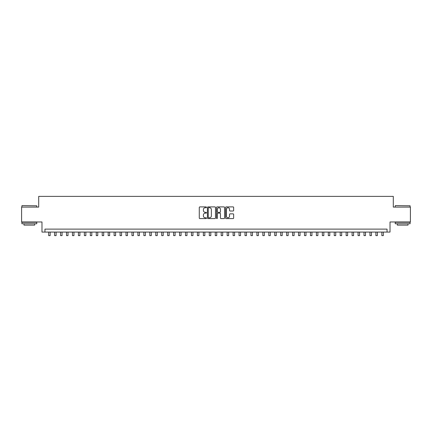 <?xml version="1.0" encoding="UTF-8"?>
<svg xmlns="http://www.w3.org/2000/svg" width="432" height="432" viewBox="0 0 432 432"><rect width="100%" height="100%" fill="white"/><g stroke="black" fill="none" stroke-linecap="round" stroke-linejoin="round"><path stroke-width="0.65" d="M206.48 207.311A0.41 0.41 0 0 0 206.075 206.901L199.865 206.901A0.583 0.583 0 0 0 199.282 207.484L199.282 217.998A0.583 0.583 0 0 0 199.865 218.581L206.075 218.581A0.41 0.41 0 0 0 206.48 218.176A0.41 0.41 0 0 0 206.075 217.766L205.27 217.766A1.868 1.868 0 0 1 203.402 215.897L203.402 215.023A1.868 1.868 0 0 1 205.27 213.149L206.075 213.149A0.41 0.41 0 0 0 206.48 212.744A0.41 0.41 0 0 0 206.075 212.333L205.27 212.333A1.868 1.868 0 0 1 203.402 210.465L203.402 209.59A1.868 1.868 0 0 1 205.27 207.722L206.075 207.722A0.41 0.41 0 0 0 206.48 207.311M233.069 211.021A0.583 0.583 0 0 0 233.653 210.438L233.653 207.484A0.583 0.583 0 0 0 233.069 206.901L226.174 206.901A0.583 0.583 0 0 0 225.59 207.484L225.59 217.998A0.583 0.583 0 0 0 226.174 218.581L233.069 218.581A0.583 0.583 0 0 0 233.653 217.998L233.653 214.434A0.583 0.583 0 0 0 233.069 213.851L230.116 213.851A0.583 0.583 0 0 0 229.532 214.434L229.532 216.205A1.561 1.561 0 0 1 227.972 217.766A1.561 1.561 0 0 1 226.411 216.205L226.411 209.282A1.561 1.561 0 0 1 227.972 207.722A1.561 1.561 0 0 1 229.532 209.282L229.532 210.438A0.583 0.583 0 0 0 230.116 211.021L233.069 211.021M387.05 232.081L390.02 232.081L390.02 221.967L410.4 221.967L410.4 207.09L393.293 207.09L393.293 196.382L38.707 196.382L38.707 207.09L21.6 207.09L21.6 221.967L41.98 221.967L41.98 232.081L387.05 232.081L387.05 229.106L44.95 229.106L44.95 232.081M215.487 207.484A0.583 0.583 0 0 0 214.904 206.901L208.013 206.901A0.583 0.583 0 0 0 207.43 207.484L207.43 217.998A0.583 0.583 0 0 0 208.013 218.581L214.904 218.581A0.583 0.583 0 0 0 215.487 217.998L215.487 207.484M217.096 206.901L223.987 206.901A0.583 0.583 0 0 1 224.57 207.484L224.57 217.998A0.583 0.583 0 0 1 223.987 218.581L221.038 218.581A0.583 0.583 0 0 1 220.455 217.998L220.455 213.737A0.583 0.583 0 0 0 219.866 213.149L217.912 213.149A0.583 0.583 0 0 0 217.328 213.737L217.328 218.176A0.41 0.41 0 0 1 216.918 218.581A0.41 0.41 0 0 1 216.513 218.176L216.513 207.484A0.583 0.583 0 0 1 217.096 206.901M208.656 207.722A0.41 0.41 0 0 0 208.246 208.127L208.246 217.355A0.41 0.41 0 0 0 208.656 217.766L209.504 217.766A1.868 1.868 0 0 0 211.372 215.897L211.372 209.59A1.868 1.868 0 0 0 209.504 207.722L208.656 207.722M220.455 209.309A1.561 1.561 0 0 0 218.889 207.749A1.561 1.561 0 0 0 217.328 209.309L217.328 211.75A0.583 0.583 0 0 0 217.912 212.333L219.866 212.333A0.583 0.583 0 0 0 220.455 211.75L220.455 209.309M48.67 232.081L48.67 235.618L50.155 235.618L50.155 232.081M22.075 205.605L36.769 205.783L22.075 205.605M29.333 223.749L21.897 223.749L21.897 222.264L36.769 222.264L36.769 223.749L29.333 223.749M34.69 223.749L34.69 225.115L23.981 225.115L23.981 223.749M395.41 205.605L410.103 205.783L395.41 205.605M402.667 223.749L395.231 223.749L395.231 222.264L410.103 222.264L410.103 223.749L402.667 223.749M408.019 223.749L408.019 225.115L397.31 225.115L397.31 223.749M54.621 232.081L54.621 235.618L56.106 235.618L56.106 232.081M60.572 232.081L60.572 235.618L62.057 235.618L62.057 232.081M66.517 232.081L66.517 235.618L68.008 235.618L68.008 232.081M72.468 232.081L72.468 235.618L73.953 235.618L73.953 232.081M78.419 232.081L78.419 235.618L79.904 235.618L79.904 232.081M84.37 232.081L84.37 235.618L85.855 235.618L85.855 232.081M90.315 232.081L90.315 235.618L91.805 235.618L91.805 232.081M96.266 232.081L96.266 235.618L97.756 235.618L97.756 232.081M102.217 232.081L102.217 235.618L103.702 235.618L103.702 232.081M108.167 232.081L108.167 235.618L109.652 235.618L109.652 232.081M114.113 232.081L114.113 235.618L115.603 235.618L115.603 232.081M120.064 232.081L120.064 235.618L121.554 235.618L121.554 232.081M126.014 232.081L126.014 235.618L127.499 235.618L127.499 232.081M131.965 232.081L131.965 235.618L133.45 235.618L133.45 232.081M137.911 232.081L137.911 235.618L139.401 235.618L139.401 232.081M143.861 232.081L143.861 235.618L145.352 235.618L145.352 232.081M149.812 232.081L149.812 235.618L151.297 235.618L151.297 232.081M155.763 232.081L155.763 235.618L157.248 235.618L157.248 232.081M161.708 232.081L161.708 235.618L163.199 235.618L163.199 232.081M167.659 232.081L167.659 235.618L169.15 235.618L169.15 232.081M173.61 232.081L173.61 235.618L175.095 235.618L175.095 232.081M179.561 232.081L179.561 235.618L181.046 235.618L181.046 232.081M185.506 232.081L185.506 235.618L186.997 235.618L186.997 232.081M191.457 232.081L191.457 235.618L192.947 235.618L192.947 232.081M197.408 232.081L197.408 235.618L198.893 235.618L198.893 232.081M203.359 232.081L203.359 235.618L204.844 235.618L204.844 232.081M209.309 232.081L209.309 235.618L210.794 235.618L210.794 232.081M215.255 232.081L215.255 235.618L216.745 235.618L216.745 232.081M221.206 232.081L221.206 235.618L222.691 235.618L222.691 232.081M227.156 232.081L227.156 235.618L228.641 235.618L228.641 232.081M233.107 232.081L233.107 235.618L234.592 235.618L234.592 232.081M239.053 232.081L239.053 235.618L240.543 235.618L240.543 232.081M245.003 232.081L245.003 235.618L246.494 235.618L246.494 232.081M250.954 232.081L250.954 235.618L252.439 235.618L252.439 232.081M256.905 232.081L256.905 235.618L258.39 235.618L258.39 232.081M262.85 232.081L262.85 235.618L264.341 235.618L264.341 232.081M268.801 232.081L268.801 235.618L270.292 235.618L270.292 232.081M274.752 232.081L274.752 235.618L276.237 235.618L276.237 232.081M280.703 232.081L280.703 235.618L282.188 235.618L282.188 232.081M286.648 232.081L286.648 235.618L288.139 235.618L288.139 232.081M292.599 232.081L292.599 235.618L294.089 235.618L294.089 232.081M298.55 232.081L298.55 235.618L300.035 235.618L300.035 232.081M304.501 232.081L304.501 235.618L305.986 235.618L305.986 232.081M310.446 232.081L310.446 235.618L311.936 235.618L311.936 232.081M316.397 232.081L316.397 235.618L317.887 235.618L317.887 232.081M322.348 232.081L322.348 235.618L323.833 235.618L323.833 232.081M328.298 232.081L328.298 235.618L329.783 235.618L329.783 232.081M334.244 232.081L334.244 235.618L335.734 235.618L335.734 232.081M340.195 232.081L340.195 235.618L341.685 235.618L341.685 232.081M346.145 232.081L346.145 235.618L347.63 235.618L347.63 232.081M352.096 232.081L352.096 235.618L353.581 235.618L353.581 232.081M358.047 232.081L358.047 235.618L359.532 235.618L359.532 232.081M363.992 232.081L363.992 235.618L365.483 235.618L365.483 232.081M369.943 232.081L369.943 235.618L371.428 235.618L371.428 232.081M375.894 232.081L375.894 235.618L377.379 235.618L377.379 232.081M381.845 232.081L381.845 235.618L383.33 235.618L383.33 232.081M21.897 207.09L21.897 205.783M25.288 222.264L25.288 221.967M33.377 222.264L33.377 221.967M36.769 207.09L36.769 205.783M395.231 207.09L395.231 205.783M398.623 222.264L398.623 221.967M406.712 222.264L406.712 221.967M410.103 207.09L410.103 205.783"/></g></svg>
